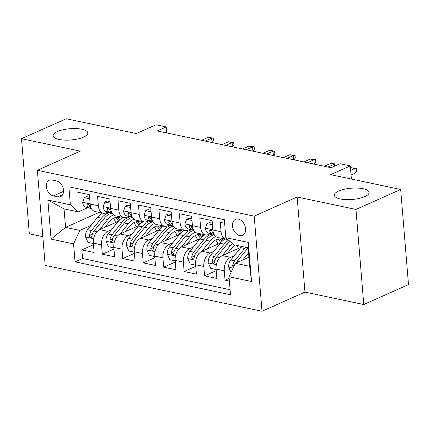 <?xml version="1.0" encoding="UTF-8"?>
<svg xmlns="http://www.w3.org/2000/svg" width="430" height="430" viewBox="0 0 430 430"><rect width="100%" height="100%" fill="white"/><g stroke="black" fill="none" stroke-linecap="round" stroke-linejoin="round"><path stroke-width="0.64" d="M338.63 191.065A17.447 5.649 175.3 0 1 357.626 188.071A17.447 5.649 175.3 0 1 369.112 192.403A17.447 5.649 175.3 0 1 364.817 196.601A17.447 5.649 175.3 0 1 345.827 199.601A17.447 5.649 175.3 0 1 334.336 195.263A17.447 5.649 175.3 0 1 338.63 191.065M57.367 131.58A17.447 5.649 175.3 0 1 76.357 128.586A17.447 5.649 175.3 0 1 87.844 132.918A17.447 5.649 175.3 0 1 83.549 137.116A17.447 5.649 175.3 0 1 64.559 140.115A17.447 5.649 175.3 0 1 53.073 135.778A17.447 5.649 175.3 0 1 57.367 131.58M238.365 219.117A8.724 6.063 -114 0 0 235.489 219.375A8.724 6.063 -114 0 0 232.829 227.9A8.724 6.063 -114 0 0 239.72 235.57A8.724 6.063 -114 0 0 242.595 235.312A8.724 6.063 -114 0 0 245.25 226.787A8.724 6.063 -114 0 0 238.365 219.117M363.769 304.531L408.5 284.579L400.679 189.479L355.954 209.437L297.141 196.999L254.2 216.156L262.021 311.25L304.961 292.094L363.769 304.531L355.954 209.437M254.2 216.156L37.372 170.296L45.188 265.396L262.021 311.25M37.372 170.296L80.308 151.14L21.5 138.702L29.321 233.802L42.828 236.656M21.5 138.702L66.231 118.75L136.288 133.563L155.972 124.786L166.2 126.947L157.251 130.94L331.127 167.711L340.071 163.722L350.3 165.883L330.622 174.666L400.679 189.479M224.637 223.272L220.289 222.353L221.063 231.732L212.882 230.002A10.906 6.993 101.9 0 0 217.779 237.478L225.965 239.209A10.906 6.993 -78.1 0 1 221.063 231.732M212.882 230.002L212.108 220.622L199.837 218.026L200.606 227.405L192.425 225.675A10.906 6.993 101.9 0 0 197.327 233.151L205.508 234.882A10.906 6.993 -78.1 0 1 200.606 227.405M192.425 225.675L191.651 216.295L179.38 213.699L180.149 223.079L171.968 221.348A10.906 6.993 101.9 0 0 176.87 228.825L185.05 230.555A10.906 6.993 -78.1 0 1 180.149 223.079M171.968 221.348L171.199 211.969L158.923 209.372L159.697 218.752L151.51 217.021A10.906 6.993 101.9 0 0 156.412 224.498L164.593 226.228A10.906 6.993 -78.1 0 1 159.697 218.752M151.51 217.021L150.742 207.642L138.471 205.046L139.239 214.425L131.059 212.7A10.906 6.993 101.9 0 0 135.955 220.171L144.141 221.901A10.906 6.993 -78.1 0 1 139.239 214.425M131.059 212.7L130.285 203.315L118.013 200.719L118.782 210.103L110.601 208.373A10.906 6.993 101.9 0 0 115.503 215.844L123.684 217.575A10.906 6.993 -78.1 0 1 118.782 210.103M110.601 208.373L109.827 198.988L97.556 196.392L98.33 205.776A10.906 6.993 101.9 0 0 103.227 213.248A10.906 6.993 101.9 0 0 106.328 212.861L108.22 212.022M118.309 221.321L99.669 229.636A10.906 6.993 101.9 0 0 93.358 243.111L94.127 252.491L81.856 249.894L93.487 244.708M111.537 229.722L107.849 231.367A10.906 6.993 101.9 0 0 101.539 244.842L102.313 254.221L113.945 249.034M102.313 254.221L114.584 256.817L113.816 247.438A10.906 6.993 101.9 0 1 120.126 233.963L138.766 225.648M159.218 229.975L140.578 238.29A10.906 6.993 101.9 0 0 134.268 251.765L135.042 261.144L122.765 258.548L134.402 253.361M179.675 234.302L161.035 242.617A10.906 6.993 101.9 0 0 154.725 256.092L155.493 265.471L143.222 262.875L154.854 257.688M200.133 238.628L181.492 246.944A10.906 6.993 101.9 0 0 175.182 260.419L175.951 269.798L163.679 267.202L175.311 262.01M220.585 242.955L201.95 251.27A10.906 6.993 101.9 0 0 195.634 264.74L196.408 274.125L184.137 271.529L195.768 266.337M241.042 247.282L222.401 255.597A10.906 6.993 101.9 0 0 216.091 269.067L216.865 278.452L204.589 275.856L216.225 270.663M205.508 234.882A10.906 6.993 -78.1 0 0 208.609 234.495L210.496 233.651M185.05 230.555A10.906 6.993 -78.1 0 0 188.152 230.168L190.044 229.324M164.593 226.228A10.906 6.993 -78.1 0 0 167.695 225.841L169.587 224.998M144.141 221.901A10.906 6.993 -78.1 0 0 147.243 221.514L149.129 220.671M123.684 217.575A10.906 6.993 -78.1 0 0 126.785 217.188L128.672 216.349M53.347 195.897L57.846 196.849A8.45 5.875 -114 0 0 60.63 196.601A8.45 5.875 -114 0 0 63.205 188.34A8.45 5.875 -114 0 0 56.534 180.917L52.035 179.966A8.45 5.875 -114 0 0 49.246 180.213A8.45 5.875 -114 0 0 46.671 188.474A8.45 5.875 -114 0 0 53.347 195.897L63.559 191.345M248.916 257.221L235.344 263.273L249.663 266.304L248.142 247.798L233.823 244.767L225.82 237.682L224.342 219.687L68.881 186.808L70.359 204.804L78.357 211.888L87.763 207.695M225.82 237.682L248.325 242.439L251.534 281.505L229.034 276.748L230.512 294.738L75.051 261.859L73.568 243.869L51.068 239.107L47.854 200.041L70.359 204.804M234.269 255.683L230.587 257.328L222.401 255.597M213.817 251.356L210.13 253.001L201.95 251.27M193.36 247.03L189.673 248.674L181.492 246.944M172.903 242.703L169.221 244.347L161.035 242.617M152.451 238.376L148.764 240.021L140.578 238.29M131.994 234.049L128.307 235.694L120.126 233.963M81.856 249.894L82.565 258.505L230.098 289.707M230.587 257.328A10.906 6.993 -78.1 0 0 224.272 270.798L225.046 280.183L229.389 281.102M204.589 275.856L203.82 266.471A10.906 6.993 -78.1 0 1 210.13 253.001M184.137 271.529L183.363 262.144A10.906 6.993 -78.1 0 1 189.673 248.674M163.679 267.202L162.905 257.823A10.906 6.993 -78.1 0 1 169.221 244.347M143.222 262.875L142.454 253.496A10.906 6.993 -78.1 0 1 148.764 240.021M122.765 258.548L121.996 249.169A10.906 6.993 -78.1 0 1 128.307 235.694M76.809 188.485L77.099 192.065L89.376 194.661L90.144 204.046A10.906 6.993 101.9 0 0 95.046 211.517L103.227 213.248M78.357 211.888L64.038 208.862L65.564 227.368L79.883 230.394L73.568 243.869M99.142 212.388L65.564 227.368L51.068 239.107M91.079 225.401L79.883 230.394M351.385 179.057L350.3 165.883M166.69 132.934L166.2 126.947M82.565 258.505L75.051 261.859M225.046 280.183L229.163 278.344M229.034 276.748L235.344 263.273M227.599 239.252A10.906 6.993 -78.1 0 1 225.965 239.209M64.038 208.862L47.854 200.041M248.325 242.439L248.142 247.798M251.534 281.505L249.663 266.304M297.141 196.999L304.961 292.094M89.714 198.821L84.285 197.676L82.662 202.379A7.224 4.633 101.9 0 0 85.763 207.174L91.472 208.663M107.57 212.345L107.516 212.334A20.855 13.378 101.9 0 0 107.57 212.345A20.855 13.378 101.9 0 0 110.069 212.501M89.591 197.268L86.613 196.639L84.285 197.676M91.176 208.099A7.224 4.633 -78.1 0 1 89.386 205.551L88.51 204.212L87.693 203.825L87.032 204.089L86.93 205.035A7.224 4.633 101.9 0 0 89.65 207.996L91.348 208.437M212.001 142.518L211.646 138.224L205.228 141.088M207.964 137.444L213.237 138.041L211.646 138.224L207.964 137.444L201.546 140.309M213.237 138.041L213.452 140.61L212.21 142.561M104.796 227.352L109.069 222.047A17.308 11.105 -78.1 0 1 118.954 217.413A17.308 11.105 -78.1 0 1 121.362 218.402M99.62 229.663L107.779 219.526A20.855 13.378 -78.1 0 1 113.445 214.833M93.391 243.547L87.962 242.396L85.495 236.822A7.224 4.633 -78.1 0 1 87.618 229.701L97.551 217.36A20.855 13.378 -78.1 0 1 102.431 213.081M113.418 218.327A17.308 11.105 -78.1 0 1 115.6 222.53M110.161 212.527A20.855 13.378 101.9 0 0 101.437 218.182L91.504 230.523A7.224 4.633 101.9 0 0 89.445 235.619L89.633 236.71L90.719 237.532L91.45 237.236L91.896 236.14A7.224 4.633 -78.1 0 1 93.96 231.039L103.893 218.703A20.855 13.378 -78.1 0 1 112.026 213.156M119.803 219.725A17.308 11.105 101.9 0 0 116.949 217.279M115.627 217.483A17.308 11.105 -78.1 0 1 118.529 221.063M89.445 235.619L92.02 234.468A3.682 2.36 -78.1 0 1 92.703 233.157M110.171 203.148L104.743 201.998L103.119 206.706A7.224 4.633 101.9 0 0 106.221 211.501L111.929 212.984M128.027 216.672L127.973 216.661A20.855 13.378 101.9 0 0 128.027 216.672A20.855 13.378 101.9 0 0 130.526 216.827M110.042 201.595L107.07 200.96L104.743 201.998M111.633 212.425A7.224 4.633 -78.1 0 1 109.838 209.878L108.967 208.539L108.15 208.152L107.489 208.416L107.387 209.362A7.224 4.633 101.9 0 0 110.107 212.323L111.805 212.764M232.453 146.845L232.103 142.55L225.685 145.41M228.421 141.771L233.694 142.368L232.103 142.55L228.421 141.771L222.004 144.636M233.694 142.368L233.904 144.937L232.668 146.888M130.629 207.475L125.2 206.325L123.577 211.033A7.224 4.633 101.9 0 0 126.678 215.828L132.381 217.311M148.479 220.993L148.431 220.982A20.855 13.378 101.9 0 0 148.479 220.993A20.855 13.378 101.9 0 0 150.984 221.154M130.5 205.916L127.522 205.287L125.2 206.325M132.091 216.747A7.224 4.633 -78.1 0 1 130.295 214.204L129.425 212.866L128.608 212.474L127.941 212.743L127.839 213.683A7.224 4.633 101.9 0 0 130.564 216.65L132.257 217.091M252.91 151.172L252.56 146.877L246.143 149.737M248.873 146.098L254.151 146.695L252.56 146.877L248.873 146.098L242.461 148.957M254.151 146.695L254.361 149.264L253.119 151.215M151.086 211.802L145.652 210.652L144.034 215.36A7.224 4.633 101.9 0 0 147.13 220.155L152.838 221.638M168.936 225.32L168.888 225.309A20.855 13.378 101.9 0 0 168.936 225.32A20.855 13.378 101.9 0 0 171.436 225.481M150.957 210.243L147.979 209.614L145.652 210.652M152.542 221.074A7.224 4.633 -78.1 0 1 150.753 218.531L149.882 217.193L149.059 216.801L148.398 217.069L148.296 218.01A7.224 4.633 101.9 0 0 151.021 220.972L152.714 221.418M273.367 155.499L273.012 151.204L266.595 154.064M269.33 150.425L274.603 151.021L273.012 151.204L269.33 150.425L262.913 153.284M274.603 151.021L274.818 153.591L273.577 155.542M171.538 216.129L166.109 214.978L164.486 219.687A7.224 4.633 101.9 0 0 167.587 224.476L173.295 225.965M189.393 229.647L189.34 229.636A20.855 13.378 101.9 0 0 189.393 229.647A20.855 13.378 101.9 0 0 191.893 229.808M171.409 214.57L168.436 213.941L166.109 214.978M173 225.401A7.224 4.633 -78.1 0 1 171.21 222.858L170.334 221.52L169.517 221.127L168.856 221.391L168.753 222.337A7.224 4.633 101.9 0 0 171.473 225.298L173.172 225.745M293.824 159.82L293.47 155.526L287.052 158.391M289.788 154.752L295.061 155.348L293.47 155.526L289.788 154.752L283.37 157.611M295.061 155.348L295.276 157.917L294.034 159.869M125.254 231.679L129.527 226.368A17.308 11.105 -78.1 0 1 139.406 221.74A17.308 11.105 -78.1 0 1 141.819 222.729M120.072 233.984L128.237 223.853A20.855 13.378 -78.1 0 1 133.902 219.16M113.848 247.868L108.419 246.723L105.952 241.149A7.224 4.633 -78.1 0 1 108.075 234.027L118.008 221.686A20.855 13.378 -78.1 0 1 122.883 217.408M133.875 222.654A17.308 11.105 -78.1 0 1 136.057 226.857M130.618 216.854A20.855 13.378 101.9 0 0 121.894 222.509L111.961 234.85A7.224 4.633 101.9 0 0 109.903 239.945L110.085 241.036L111.177 241.859L111.902 241.563L112.354 240.461A7.224 4.633 -78.1 0 1 114.412 235.366L124.351 223.03A20.855 13.378 -78.1 0 1 132.483 217.478M140.261 224.051A17.308 11.105 101.9 0 0 137.406 221.606M136.084 221.81A17.308 11.105 -78.1 0 1 138.987 225.39M109.903 239.945L112.472 238.795A3.682 2.36 -78.1 0 1 113.16 237.484M145.711 236L149.979 230.695A17.308 11.105 -78.1 0 1 159.863 226.067A17.308 11.105 -78.1 0 1 162.277 227.056M140.529 238.311L148.689 228.179A20.855 13.378 -78.1 0 1 154.354 223.487M134.305 252.195L128.876 251.05L126.409 245.476A7.224 4.633 -78.1 0 1 128.527 238.354L138.465 226.013A20.855 13.378 -78.1 0 1 143.34 221.735M154.327 226.981A17.308 11.105 -78.1 0 1 156.515 231.184M151.075 221.181A20.855 13.378 101.9 0 0 142.351 226.836L132.413 239.177A7.224 4.633 101.9 0 0 130.355 244.272L130.543 245.358L131.634 246.186L132.359 245.89L132.811 244.788A7.224 4.633 -78.1 0 1 134.869 239.693L144.802 227.357A20.855 13.378 -78.1 0 1 152.935 221.805M160.718 228.378A17.308 11.105 101.9 0 0 157.864 225.933M156.536 226.137A17.308 11.105 -78.1 0 1 159.444 229.711M130.355 244.272L132.929 243.122A3.682 2.36 -78.1 0 1 133.617 241.81M166.163 240.327L170.436 235.022A17.308 11.105 -78.1 0 1 180.321 230.394A17.308 11.105 -78.1 0 1 182.734 231.383M160.987 242.638L169.146 232.506A20.855 13.378 -78.1 0 1 174.811 227.809M154.762 256.522L149.328 255.372L146.861 249.803A7.224 4.633 -78.1 0 1 148.984 242.681L158.917 230.34A20.855 13.378 -78.1 0 1 163.798 226.062M174.784 231.308A17.308 11.105 -78.1 0 1 176.972 235.506M171.527 225.503A20.855 13.378 101.9 0 0 162.803 231.163L152.87 243.504A7.224 4.633 101.9 0 0 150.812 248.599L151 249.685L152.086 250.507L152.817 250.217L153.268 249.115A7.224 4.633 -78.1 0 1 155.327 244.02L165.26 231.684A20.855 13.378 -78.1 0 1 173.392 226.132M181.17 232.705A17.308 11.105 101.9 0 0 178.321 230.254M176.993 230.458A17.308 11.105 -78.1 0 1 179.901 234.038M150.812 248.599L153.386 247.449A3.682 2.36 -78.1 0 1 154.074 246.132M186.62 244.654L190.893 239.349A17.308 11.105 -78.1 0 1 200.778 234.721A17.308 11.105 -78.1 0 1 203.186 235.71M181.444 246.965L189.603 236.828A20.855 13.378 -78.1 0 1 195.268 232.135M175.214 260.849L169.785 259.699L167.318 254.125A7.224 4.633 -78.1 0 1 169.441 247.003L179.375 234.667A20.855 13.378 -78.1 0 1 184.255 230.383M195.242 235.635A17.308 11.105 -78.1 0 1 197.424 239.832M191.984 229.83A20.855 13.378 101.9 0 0 183.261 235.489L173.328 247.825A7.224 4.633 101.9 0 0 171.269 252.921L171.457 254.012L172.543 254.834L173.274 254.544L173.72 253.442A7.224 4.633 -78.1 0 1 175.784 248.346L185.717 236.005A20.855 13.378 -78.1 0 1 193.849 230.458M201.627 237.032A17.308 11.105 101.9 0 0 198.773 234.581M197.451 234.785A17.308 11.105 -78.1 0 1 200.353 238.365M171.269 252.921L173.844 251.776A3.682 2.36 -78.1 0 1 174.526 250.459M191.995 220.456L186.566 219.305L184.943 224.014A7.224 4.633 101.9 0 0 188.044 228.803L193.747 230.292M209.851 233.974L209.797 233.963A20.855 13.378 101.9 0 0 209.851 233.974A20.855 13.378 101.9 0 0 212.35 234.135M191.866 218.897L188.894 218.268L186.566 219.305M193.457 229.727A7.224 4.633 -78.1 0 1 191.662 227.185L190.791 225.841L189.974 225.454L189.313 225.718L189.211 226.664A7.224 4.633 101.9 0 0 191.93 229.625L193.629 230.066M314.276 164.147L313.927 159.852L307.509 162.717M310.245 159.073L315.518 159.67L313.927 159.852L310.245 159.073L303.827 161.938M315.518 159.67L315.727 162.244L314.486 164.196M207.077 248.981L211.35 243.676A17.308 11.105 -78.1 0 1 221.23 239.048A17.308 11.105 -78.1 0 1 223.643 240.037M201.896 251.292L210.06 241.155A20.855 13.378 -78.1 0 1 215.72 236.462M195.672 265.176L190.243 264.025L187.776 258.451A7.224 4.633 -78.1 0 1 189.893 251.33L199.832 238.994A20.855 13.378 -78.1 0 1 204.707 234.71M215.693 239.956A17.308 11.105 -78.1 0 1 217.881 244.159M212.441 234.156A20.855 13.378 101.9 0 0 203.718 239.816L193.785 252.152A7.224 4.633 101.9 0 0 191.721 257.248L191.909 258.339L193 259.161L193.726 258.871L194.177 257.769A7.224 4.633 -78.1 0 1 196.236 252.673L206.174 240.332A20.855 13.378 -78.1 0 1 214.301 234.785M222.084 241.359A17.308 11.105 101.9 0 0 219.23 238.908M217.902 239.112A17.308 11.105 -78.1 0 1 220.81 242.692M191.721 257.248L194.296 256.103A3.682 2.36 -78.1 0 1 194.983 254.786M212.452 224.777L207.024 223.632L205.4 228.341A7.224 4.633 101.9 0 0 208.502 233.13L214.204 234.619M212.323 223.224L209.345 222.595L207.024 223.632M213.909 234.054A7.224 4.633 -78.1 0 1 212.119 231.507L211.248 230.168L210.431 229.781L209.765 230.045L209.663 230.991A7.224 4.633 101.9 0 0 212.388 233.952L214.081 234.393M334.545 166.19L334.379 164.179L327.966 167.044M330.697 163.4L335.975 163.997L334.379 164.179L330.697 163.4L324.285 166.265M335.975 163.997L336.099 165.496M227.534 253.308L231.802 248.002A17.308 11.105 -78.1 0 1 234.963 245.009M222.353 255.619L230.512 245.482A20.855 13.378 -78.1 0 1 232.361 243.471M216.129 269.502L210.7 268.352L208.233 262.778A7.224 4.633 -78.1 0 1 210.351 255.656L220.284 243.321A20.855 13.378 -78.1 0 1 225.164 239.037M236.946 245.428A17.308 11.105 -78.1 0 1 238.338 248.486M228.593 240.133A20.855 13.378 101.9 0 0 224.175 244.143L214.237 256.479A7.224 4.633 101.9 0 0 212.178 261.574L212.366 262.666L213.452 263.488L214.183 263.192L214.634 262.096A7.224 4.633 -78.1 0 1 216.693 257L226.626 244.659A20.855 13.378 -78.1 0 1 229.991 241.375M240.832 246.25A17.308 11.105 -78.1 0 1 241.268 247.019M212.178 261.574L214.753 260.429A3.682 2.36 -78.1 0 1 215.441 259.113M351.052 174.994L355.218 173.134L354.836 168.506L350.67 170.366M351.154 167.727L356.427 168.323L354.836 168.506L351.154 167.727L350.477 168.028M356.427 168.323L356.642 170.893L355.218 173.134M247.986 257.635L248.862 256.549M242.81 259.946L248.556 252.808M231.05 272.443L228.685 267.105A7.224 4.633 -78.1 0 1 230.808 259.983L240.741 247.648A20.855 13.378 -78.1 0 1 241.778 246.449M236.134 262.923A7.224 4.633 -78.1 0 1 237.15 261.327L247.083 248.986A20.855 13.378 -78.1 0 1 248.121 247.793M245.664 247.272A20.855 13.378 101.9 0 0 244.627 248.47L234.694 260.806A7.224 4.633 101.9 0 0 232.635 265.901L233.323 267.589M107.849 231.367L99.669 229.636M101.539 244.842L93.358 243.111M224.272 270.798L216.091 269.067M203.82 266.471L195.634 264.74M183.363 262.144L175.182 260.419M162.905 257.823L154.725 256.092M142.454 253.496L134.268 251.765M121.996 249.169L113.816 247.438M98.33 205.776L90.144 204.046M62.683 194.693L57.846 196.849M90.128 203.836L82.705 202.267M89.65 207.996L85.763 207.174M88.596 204.288L86.93 205.035M85.554 236.962L93.627 238.672M103.893 218.703L107.779 219.526M97.551 217.36L101.437 218.182M93.96 231.039L96.965 231.679M87.618 229.701L91.504 230.523M110.585 208.163L103.157 206.588M110.107 212.323L106.221 211.501M109.053 208.614L107.387 209.362M131.037 212.484L123.614 210.915M130.564 216.65L126.678 215.828M129.511 212.941L127.839 213.683M151.494 216.811L144.072 215.242M151.021 220.972L147.13 220.155M149.963 217.268L148.296 218.01M171.952 221.138L164.529 219.569M171.473 225.298L167.587 224.476M170.42 221.595L168.753 222.337M106.011 241.289L114.084 242.993M124.351 223.03L128.237 223.853M118.008 221.686L121.894 222.509M114.412 235.366L117.417 236.005M108.075 234.027L111.961 234.85M126.468 245.616L134.542 247.32M144.802 227.357L148.689 228.179M138.465 226.013L142.351 226.836M134.869 239.693L137.874 240.327M128.527 238.354L132.413 239.177M146.926 249.943L154.999 251.647M165.26 231.684L169.146 232.506M158.917 230.34L162.803 231.163M155.327 244.02L158.331 244.654M148.984 242.681L152.87 243.504M167.377 254.264L175.451 255.974M185.717 236.005L189.603 236.828M179.375 234.667L183.261 235.489M175.784 248.346L178.789 248.981M169.441 247.003L173.328 247.825M192.409 225.465L184.981 223.896M191.93 229.625L188.044 228.803M190.877 225.922L189.211 226.664M187.835 258.591L195.908 260.3M206.174 240.332L210.06 241.155M199.832 238.994L203.718 239.816M196.236 252.673L199.24 253.308M189.893 251.33L193.785 252.152M212.861 229.792L205.438 228.222M212.388 233.952L208.502 233.13M211.329 230.249L209.663 230.991M208.292 262.918L216.365 264.627M226.626 244.659L230.512 245.482M220.284 243.321L224.175 244.143M216.693 257L219.698 257.635M210.351 255.656L214.237 256.479M228.749 267.245L233.06 268.159M247.083 248.986L248.26 249.233M240.741 247.648L244.627 248.47M237.15 261.327L238.886 261.693M230.808 259.983L234.694 260.806M234.506 265.068L232.635 265.901"/></g></svg>
